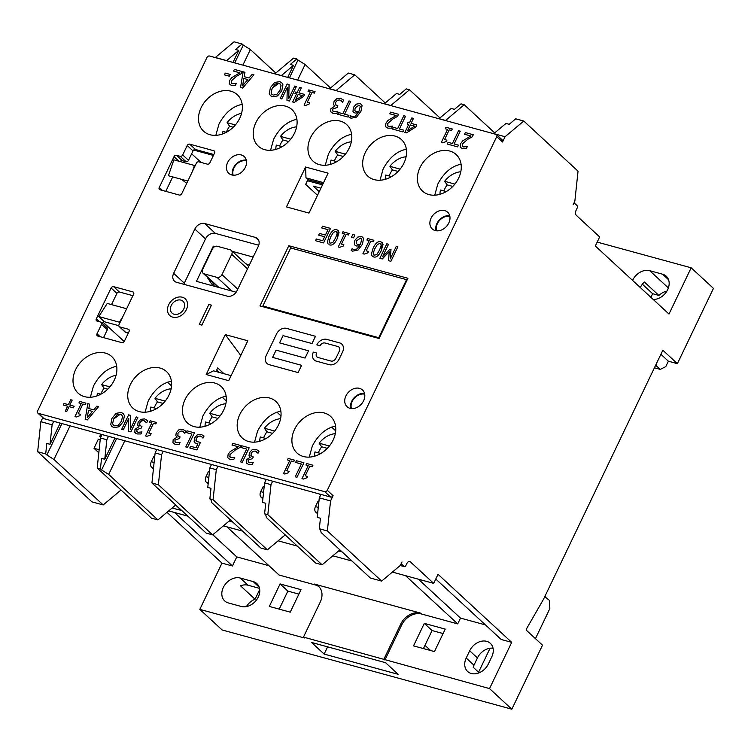 <?xml version="1.0" encoding="UTF-8"?>
<svg xmlns="http://www.w3.org/2000/svg" width="751" height="751" viewBox="0 0 751 751"><rect width="100%" height="100%" fill="white"/><g stroke="black" fill="none" stroke-linecap="round" stroke-linejoin="round"><path stroke-width="1.13" d="M443.832 190.914A22.568 17.386 132.7 0 1 447.136 184.877L444.667 181.301A20.08 15.471 132.7 0 1 460.804 171.744M439.964 194.302A20.08 15.471 132.7 0 1 440.49 190.003L446.254 191.58M452.806 186.426L447.136 184.877M444.667 181.301L454.871 184.089M339.903 549.863L322.095 564.808L267.816 514.67L271.008 484.658L272.66 481.203L320.94 494.411L319.297 497.857L317.213 517.373L320.433 518.246L319.316 528.751L327.361 530.957L330.562 500.936L319.297 497.857M285.183 534.9L267.365 549.845L213.087 499.706L216.288 469.685L217.931 466.24L266.22 479.448L264.568 482.893L262.493 502.4L265.713 503.283L264.596 513.787L267.816 514.67M223.976 373.698L217.715 367.915L215.988 371.52M52.11 424.794L40.845 421.715L37.653 451.726L45.698 453.933L46.815 443.419L50.035 444.301L52.11 424.794L53.762 421.349L102.052 434.547L100.399 437.993L97.198 468.014L100.418 468.896L101.545 458.392L104.755 459.265L106.839 439.757L108.491 436.312L156.771 449.52L155.119 452.966L151.927 482.977L206.206 533.116L212.646 534.881L158.367 484.742L161.559 454.721L155.119 452.966M132.889 295.687L119.381 291.989L113.561 286.619A2.075 1.596 -47.3 0 0 111.082 287.999L116.903 293.369A2.075 1.596 132.7 0 1 119.381 291.989M116.903 293.369L111.514 304.606M172.702 176.907L165.783 191.355M305.582 167.013L328.112 173.171L308.999 213.077L286.46 206.919L305.582 167.013L305.986 177.846L307.919 179.639L305.657 184.352L317.513 195.307M407.042 280.104L406.554 279.654L378.748 337.697L379.236 338.147M263.976 307.037L262.859 306.004L378.748 337.697M406.554 279.654L290.675 247.961L262.859 306.004M288.806 245.718L407.915 278.283L379.058 338.504L259.959 305.939L288.806 245.718L291.472 248.177M38.292 413.332A2.075 1.596 132.7 0 1 37.757 413.041A2.075 1.596 132.7 0 1 37.55 411.079L207.013 57.386A2.075 1.596 132.7 0 1 209.491 56.006L495.989 134.354A2.075 1.596 132.7 0 1 496.524 134.645A2.075 1.596 132.7 0 1 496.73 136.607L327.267 490.309A2.075 1.596 132.7 0 1 324.789 491.68L38.292 413.332L44.102 418.701A2.075 1.596 132.7 0 1 43.567 418.41L37.757 413.041M406.441 132.88L404.855 132.448L406.441 132.871L415.782 126.975L406.441 132.88M408.666 124.478L407.136 124.065L408.666 124.478L404.855 132.439M413.472 118.386L411.079 123.371L413.463 118.386L411.811 117.926L409.417 122.92L407.887 122.497L407.136 124.056M416.767 124.929L415.791 126.975L416.767 124.929L411.079 123.371M246.638 449.07L240.902 447.502L246.647 449.07L240.517 461.865L242.226 462.334L240.517 461.865M249.182 447.821L242.226 462.334L249.182 447.821L241.719 445.775L240.893 447.493M233.786 459.387L230.069 459.359L228.435 458.514L230.069 459.349L233.786 459.387L234.772 457.312L233.786 459.387M238.311 446.751L231.993 445.024L238.311 446.751L230.2 451.595L228.135 454.317L227.76 457.5L228.445 458.514M240.742 445.512L239.757 447.577L234.969 450.215L229.947 454.693L230.088 457.228L229.937 454.693L234.969 450.215L239.747 447.568L240.733 445.512L232.791 443.343L231.993 445.024M259.029 451.182L258.044 453.238L258.701 450.844L255.941 449.323L252.12 449.793L249.416 452.75L249.032 455.679L250.252 457.237L246.309 459.828L246.713 463.498M256.88 451.961L255.246 451.041L252.899 451.313L251.106 453.379L251.172 456.073L251.106 453.379L252.899 451.313L255.237 451.032L257.912 453.2M253.294 456.946L252.524 458.551L248.168 460.11L248.365 462.212L248.159 460.11L252.524 458.551L253.294 456.937L250.872 455.697M246.178 462.823L248.497 464.39L252.28 464.418L253.265 462.363L252.289 464.418L248.497 464.39L246.178 462.832M200.442 442.442L196.865 449.924L189.796 448L196.865 449.924L200.442 442.442L196.34 441.419L196.218 438.565L195.945 440.856M197.879 443.897L194.716 442.743L197.87 443.897L196.02 447.765L190.613 446.291L189.796 447.99M203.803 435.777L202.986 438.105L203.803 435.777M202.141 437.091L200.292 436.012L198.011 436.387L196.218 438.565L198.001 436.378L200.282 436.002L202.141 437.101M288.459 472.717L284.826 474.012L283.493 473.646L284.826 474.003L288.45 472.708L289.088 471.384L288.45 472.708M289.755 460.57L287.464 459.941L289.755 460.57L283.484 473.637M294.458 460.175L293.754 461.658L291.416 461.02L286.76 470.746L291.407 461.02L293.744 461.658L294.458 460.175L288.177 458.457L287.464 459.941M194.453 432.858L187.506 447.371L185.797 446.901L187.497 447.361L194.453 432.858L186.99 430.811L186.173 432.529L191.918 434.106L186.173 432.538M301.376 464.015L295.631 462.438L301.376 464.015L295.246 476.801L296.964 477.27L295.256 476.81M303.92 462.766L296.964 477.279L303.911 462.757L296.448 460.72L295.631 462.438M184.849 433.224L185.835 431.158L184.849 433.224M183.695 431.947L182.052 431.018L179.705 431.299L177.921 433.365L177.987 436.059L177.912 433.355L179.705 431.299L182.042 431.018L184.727 433.186M180.109 436.922L179.329 438.537L174.974 440.095L175.171 442.198L174.974 440.095L179.329 438.537L180.099 436.922L177.677 435.674M185.835 431.168L182.746 429.309L178.935 429.779L176.232 432.736L175.837 435.664L177.123 437.082L173.124 439.814L172.983 442.808L175.302 444.376L179.095 444.404L180.08 442.339L179.095 444.404L175.302 444.376L173.519 443.484M177.123 437.082L176.419 436.556L177.123 437.082M306.924 477.767L303.291 479.063L301.958 478.697L303.291 479.054L306.924 477.758L307.563 476.434L306.924 477.767M308.22 465.62L305.939 464.991L308.22 465.62L301.958 478.687M312.932 465.235L312.219 466.709L309.881 466.071L305.225 475.796L309.881 466.071L312.219 466.709L312.923 465.226L306.643 463.508L305.939 464.991M146.886 436.312L145.553 435.946L146.886 436.312L150.51 435.017L146.886 436.312M151.815 422.869L149.533 422.25L151.815 422.869L145.544 435.946M151.158 433.693L150.519 435.017L151.148 433.684L148.811 433.045L153.467 423.32L155.804 423.958L156.518 422.484L155.814 423.968L153.476 423.329L148.82 433.045M98.588 406.61L87.294 419.94L85.182 419.358L87.294 419.931L98.588 406.61L96.851 406.141L93.744 409.877L88.825 408.535L89.604 404.151L87.801 403.662L85.182 419.358M89.604 404.151L88.834 408.535M146.708 422.794L147.694 420.729L146.708 422.785M145.544 421.508L143.901 420.588L141.564 420.87L139.77 422.935L139.836 425.629L139.77 422.926L141.564 420.86L143.901 420.588L146.576 422.757M141.958 426.493L141.188 428.108L136.832 429.666L137.029 431.759L136.823 429.666L141.188 428.098L141.958 426.493L139.536 425.244M147.694 420.738L144.605 418.88L140.784 419.349L138.081 422.306L137.696 425.235L138.982 426.652L134.973 429.384L134.842 432.379L137.161 433.947L140.944 433.965L141.93 431.909L140.953 433.975L137.161 433.947L135.377 433.055M138.982 426.652L138.268 426.117L138.982 426.652M236.33 83.38L235.335 85.445L231.627 85.417L229.994 84.572L231.618 85.407L235.335 85.445L236.33 83.37L232.547 83.765L231.261 82.741L231.646 83.295M239.86 72.809L233.542 71.082L239.869 72.809L231.749 77.653L229.693 80.376L229.318 83.568L229.994 84.572M242.291 71.58L241.306 73.636L236.527 76.273L231.496 80.751L231.261 82.751L231.496 80.751L236.518 76.273L241.306 73.626L242.291 71.57L234.35 69.402L233.542 71.082M128.778 418.326L123.277 429.807L121.681 429.365L123.267 429.797L128.778 418.307L128.459 431.215L130.89 431.881L128.459 431.215M130.552 415.378L130.252 429.441L130.543 415.378L128.628 414.852L121.671 429.365M137.846 417.378L130.89 431.891L137.837 417.368L136.241 416.936L130.252 429.45M230.163 74.443L229.318 76.208L224.446 74.875L229.318 76.208L230.163 74.443L225.291 73.11L224.446 74.875M119.052 426.775L113.964 427.601L111.955 426.54L113.964 427.601L119.043 426.765L123.277 421.593L119.052 426.775M123.239 413.548L124.422 415.594L123.277 421.602L124.413 415.594L123.314 413.623L121.211 412.477L116.105 413.322L111.89 418.485L110.754 424.503L111.955 426.54M309.027 104.173L305.404 105.469L304.061 105.102L305.394 105.469L309.027 104.173L309.665 102.84L309.027 104.173M310.323 92.026L308.041 91.406L310.323 92.026L304.061 105.102M315.035 91.641L314.322 93.124L311.984 92.486L307.328 102.202L311.984 92.476L314.322 93.124L315.035 91.641L308.755 89.923L308.041 91.406M76.302 416.983L74.959 416.617L76.292 416.983L79.925 415.688L76.292 416.983M81.221 403.54L78.939 402.921L81.221 403.54L74.959 416.617M85.933 403.156L85.22 404.639L82.882 404L78.226 413.717L82.882 403.991L85.22 404.629L85.933 403.146L79.653 401.428L78.939 402.911M80.564 414.364L79.925 415.688L80.564 414.355L78.226 413.717M303.611 96.466L294.27 102.371L292.674 101.939L294.261 102.371L303.611 96.466L304.587 94.419L303.611 96.466M296.495 93.978L294.955 93.556L296.495 93.978L292.674 101.939M304.587 94.429L298.898 92.861L301.292 87.876L298.907 92.871M66.717 411.529L65.281 411.135L66.717 411.529L69.073 406.61L66.717 411.529M67.628 406.225L63.272 405.033L67.628 406.216L65.271 411.135M72.18 400.133L69.824 405.052L72.171 400.133L70.735 399.739L68.379 404.658L64.023 403.465L63.272 405.024M74.18 406.244L73.438 407.812L69.073 406.62L73.429 407.802L74.18 406.244L69.824 405.052M358.246 112.791L355.082 113.072L358.236 112.791L355.336 116.095L352.153 116.602L350.651 115.757L349.75 117.625L351.121 118.226L349.75 117.625M355.082 113.072L353.608 112.35L355.073 113.072M361.259 104.295L362.066 105.647L360.921 111.401L356.603 117.081L351.121 118.226L356.603 117.081L360.912 111.392L362.066 105.647L361.278 104.314L359.86 103.554L356.321 104.126L353.364 107.44L352.989 111.523L353.608 112.35M253.941 74.762L242.648 88.083L240.536 87.51L242.639 88.083L253.932 74.753L252.205 74.283L249.088 78.02L244.178 76.677L244.948 72.303L244.178 76.677M405.531 116.217L399.401 129.003L405.521 116.208L403.813 115.748L397.683 128.534L393.364 127.36L392.538 129.078L402.893 131.904L392.548 129.078M403.719 130.195L402.893 131.904L403.719 130.186L399.391 129.003M287.286 87.482L281.785 98.963L280.189 98.522L281.785 98.954L287.286 87.473L286.966 100.371L289.398 101.038L286.966 100.371M289.06 84.534L288.769 98.597L289.06 84.534L287.145 84.009L280.189 98.522M296.354 86.534L289.407 101.047L296.354 86.534L294.758 86.093L288.76 98.606M392.595 126.112L391.609 128.186L387.891 128.149L386.258 127.313L387.891 128.149L391.6 128.177L392.595 126.112L388.821 126.497L387.525 125.483L387.91 126.027L387.76 123.483L387.525 125.483M396.124 115.551L389.807 113.814L396.134 115.541L388.014 120.385L385.958 123.108L385.582 126.299L386.258 127.313M398.556 114.312L397.57 116.367L392.792 119.005L387.769 123.483L392.782 119.005L397.57 116.367L398.556 114.302L390.614 112.134L389.807 113.814M277.56 95.931L272.482 96.757L270.463 95.696L272.472 96.757L277.56 95.931L281.785 90.749L282.93 84.75L281.794 90.758L277.56 95.931M281.756 82.704L282.93 84.75L281.756 82.704L279.719 81.634L274.622 82.479L270.398 87.642L269.262 93.659L270.473 95.706M467.329 146.548L466.333 148.614L462.616 148.585L460.983 147.74L462.616 148.585L466.324 148.614L467.319 146.548L463.545 146.933L462.25 145.919L462.635 146.464L462.485 143.92L462.25 145.919M470.858 135.978L464.531 134.251L470.858 135.978L462.747 140.822L460.682 143.544L460.307 146.736L460.983 147.75M473.29 134.748L472.304 136.804L467.516 139.442L462.494 143.92L467.516 139.442L472.295 136.804L473.28 134.739L465.338 132.57L464.531 134.251M350.736 101.404L344.606 114.199L350.726 101.404L349.018 100.934L342.888 113.73L338.57 112.547L337.743 114.265L348.098 117.09L337.743 114.265M348.924 115.382L348.098 117.1L348.915 115.372L344.596 114.19M460.25 131.181L454.12 143.976L460.25 131.181L458.542 130.712L452.412 143.507L448.084 142.324L447.267 144.042L457.612 146.867L458.439 145.15L454.12 143.967M458.439 145.15L457.622 146.877L447.267 144.042M342.597 102.174L343.582 100.108L342.597 102.174M341.433 100.887L339.799 99.967L337.452 100.249L335.659 102.314L335.725 105.009L335.659 102.305L337.452 100.24L339.79 99.967L342.465 102.136M337.847 105.872L337.077 107.487L332.721 109.045L332.918 111.139L332.712 109.045L337.077 107.477L337.847 105.872L335.425 104.624M343.582 100.118L340.494 98.259L336.683 98.728L333.979 101.685L333.585 104.614L334.871 106.022L330.862 108.764L330.731 111.758L333.05 113.326L336.833 113.345L337.819 111.289L336.842 113.354L333.05 113.326L331.266 112.434M334.871 106.032L334.167 105.506L334.871 106.022M446.263 141.535L442.639 142.831L441.297 142.465L442.63 142.821L446.263 141.526L446.901 140.202L446.263 141.535M447.558 129.388L445.277 128.759L447.558 129.388L441.297 142.455M452.271 128.994L451.558 130.477L449.22 129.839L444.564 139.564L449.22 129.839L451.558 130.477L452.271 128.994L445.981 127.276L445.277 128.759M338.185 230.501L337.302 238.452C334.871 243.606 332.289 245.746 329.558 244.892L329.548 244.882C332.28 245.746 334.862 243.596 337.293 238.452L339.02 232.491L338.185 230.501L336.795 229.778C334.064 228.933 331.482 231.083 329.06 236.208L327.342 242.151L328.187 244.178M397.852 246.816L390.895 261.329L388.558 260.691L390.895 261.329L397.842 246.816L396.246 246.384L390.257 258.879L390.999 249.473L390.267 258.87M389.215 251.735L382.231 258.964L379.856 258.306L382.231 258.964L389.215 251.735L388.558 260.691M388.52 244.272L382.541 256.758L388.511 244.263L386.803 243.803L379.856 258.306M382.193 242.535L381.311 250.496C378.88 255.64 376.298 257.781 373.566 256.926L372.196 256.204L373.566 256.926C376.298 257.781 378.88 255.631 381.311 250.487L383.038 244.526L382.193 242.535L380.804 241.813C378.072 240.968 375.5 243.117 373.069 248.252L371.351 254.185L372.196 256.204M367.887 252.805L364.254 254.101L362.911 253.735L364.254 254.091L367.877 252.796L368.516 251.472L367.887 252.805M369.182 240.658L366.892 240.029L369.182 240.658L362.911 253.735M368.525 251.472L366.178 250.834L370.844 241.109L373.172 241.747L373.885 240.264L373.181 241.747L370.844 241.109L366.188 250.834M354.876 235.072L353.552 237.842L351.487 237.278L353.543 237.842L354.876 235.063L352.81 234.5L351.477 237.278M359.72 245.727L356.556 246.009L359.72 245.727L356.809 249.032L353.627 249.539L352.125 248.694L351.224 250.562L352.595 251.163L351.233 250.562M356.556 246.009L355.082 245.286L356.547 246.009M362.733 237.232L363.55 238.583L362.395 244.338L358.077 250.017L352.595 251.163L358.077 250.017L362.395 244.328L363.54 238.583L362.761 237.25L361.334 236.49L357.805 237.063L354.847 240.376L354.463 244.46L355.082 245.286M339.565 247.351L338.232 246.985L339.565 247.342L343.188 246.046L339.565 247.351M344.493 233.908L342.212 233.279L344.493 233.899L338.232 246.976M343.836 244.723L343.198 246.056L343.827 244.723L341.489 244.084L346.155 234.359L348.492 234.997L349.196 233.514L348.492 234.997L346.155 234.359L341.498 244.084M327.99 229.656L321.644 227.919L327.99 229.656L325.408 235.044L319.494 233.42L318.668 235.138L324.582 236.762L318.668 235.147M330.524 228.407L323.568 242.92L315.514 240.714L323.568 242.92L330.524 228.407L322.461 226.201L321.644 227.919M201.118 107.675A24.839 19.141 132.7 0 1 237.288 94.71A24.839 19.141 132.7 0 1 234.5 125.943A24.839 19.141 132.7 0 1 203.577 131.2A24.839 19.141 132.7 0 1 201.118 107.675M255.847 122.638A24.839 19.141 132.7 0 1 292.017 109.674A24.839 19.141 132.7 0 1 289.219 140.906A24.839 19.141 132.7 0 1 258.306 146.173A24.839 19.141 132.7 0 1 255.847 122.638M310.567 137.602A24.839 19.141 132.7 0 1 346.737 124.638A24.839 19.141 132.7 0 1 343.939 155.87A24.839 19.141 132.7 0 1 313.026 161.136A24.839 19.141 132.7 0 1 310.567 137.602M365.296 152.566A24.839 19.141 132.7 0 1 401.466 139.602A24.839 19.141 132.7 0 1 398.668 170.843A24.839 19.141 132.7 0 1 367.755 176.1A24.839 19.141 132.7 0 1 365.296 152.566M420.016 167.539A24.839 19.141 132.7 0 1 456.186 154.565A24.839 19.141 132.7 0 1 453.388 185.807A24.839 19.141 132.7 0 1 422.475 191.064A24.839 19.141 132.7 0 1 420.016 167.539M448.788 223A11.387 8.777 132.7 0 1 432.21 228.942A11.387 8.777 132.7 0 1 433.487 214.626A11.387 8.777 132.7 0 1 447.662 212.214A11.387 8.777 132.7 0 1 448.788 223M245.342 167.36A11.387 8.777 132.7 0 1 228.764 173.303A11.387 8.777 132.7 0 1 230.041 158.987A11.387 8.777 132.7 0 1 244.216 156.574A11.387 8.777 132.7 0 1 245.342 167.36M184.305 283.155L173.65 273.308L194.847 229.046L205.511 238.893L184.305 283.155A8.28 6.383 -47.3 0 0 183.845 284.3M258.729 245.239L215.424 233.401L204.76 223.554A8.28 6.383 -47.3 0 0 194.847 229.046M204.76 223.554L255.302 237.372L258.785 240.592M173.65 273.308A8.28 6.383 -47.3 0 0 174.467 281.146A8.28 6.383 -47.3 0 0 176.607 282.32L227.149 296.138A8.28 6.383 -47.3 0 0 237.063 290.646L258.269 246.394A8.28 6.383 -47.3 0 0 257.443 238.546A8.28 6.383 -47.3 0 0 255.302 237.372M182.7 154.95A2.075 1.596 132.7 0 1 180.221 156.321L186.032 161.69A2.075 1.596 -47.3 0 0 188.51 160.32L182.7 154.95L187.215 145.516L193.026 150.885A2.075 1.596 132.7 0 1 193.683 150.04A2.075 1.596 -47.3 0 1 195.504 149.515L189.693 144.145A2.075 1.596 -47.3 0 0 187.215 145.516M189.693 144.145L213.838 150.744L214.702 151.552M162.385 190.425L159.231 187.506A2.075 1.596 -47.3 0 0 159.437 189.468A2.075 1.596 -47.3 0 0 159.972 189.759L179.282 195.044A2.075 1.596 -47.3 0 0 181.761 193.674L196.368 163.202A2.075 1.596 132.7 0 1 198.846 161.822L207.407 164.169A2.075 1.596 -47.3 0 0 209.886 162.789L214.579 152.997A2.075 1.596 -47.3 0 0 214.373 151.035A2.075 1.596 -47.3 0 0 213.838 150.744M159.231 187.506L174.007 156.677L178.926 161.221M180.127 161.549A2.075 1.596 132.7 0 1 182.296 160.676L176.485 155.297A2.075 1.596 -47.3 0 0 174.007 156.677M176.485 155.297L180.221 156.321M75.635 369.586A24.839 19.141 132.7 0 1 111.805 356.622A24.839 19.141 132.7 0 1 109.008 387.863A24.839 19.141 132.7 0 1 78.095 393.12A24.839 19.141 132.7 0 1 75.635 369.586M130.355 384.559A24.839 19.141 132.7 0 1 166.525 371.585A24.839 19.141 132.7 0 1 163.727 402.827A24.839 19.141 132.7 0 1 132.814 408.084A24.839 19.141 132.7 0 1 130.355 384.559M185.084 399.523A24.839 19.141 132.7 0 1 221.245 386.558A24.839 19.141 132.7 0 1 218.457 417.791A24.839 19.141 132.7 0 1 187.534 423.048A24.839 19.141 132.7 0 1 185.084 399.523M239.804 414.486A24.839 19.141 132.7 0 1 275.974 401.522A24.839 19.141 132.7 0 1 273.176 432.754A24.839 19.141 132.7 0 1 242.263 438.021A24.839 19.141 132.7 0 1 239.804 414.486M294.523 429.45A24.839 19.141 132.7 0 1 330.693 416.486A24.839 19.141 132.7 0 1 327.905 447.718A24.839 19.141 132.7 0 1 296.983 452.984A24.839 19.141 132.7 0 1 294.523 429.45M363.615 400.752A11.387 8.777 132.7 0 1 347.037 406.695A11.387 8.777 132.7 0 1 348.323 392.379A11.387 8.777 132.7 0 1 362.489 389.966A11.387 8.777 132.7 0 1 363.615 400.752M206.159 374.514L225.281 334.608L247.811 340.776L228.698 380.673L206.159 374.514L213.519 370.844L231.101 375.65M99.47 321.747L96.316 318.828A2.075 1.596 -47.3 0 0 96.513 320.79A2.075 1.596 -47.3 0 0 97.048 321.081L100.784 322.104A2.075 1.596 132.7 0 1 101.319 322.395A2.075 1.596 132.7 0 1 101.526 324.357L107.346 329.727A2.075 1.596 -47.3 0 0 107.14 327.774L101.319 322.395M96.316 318.828L111.082 287.999M113.561 286.619L132.88 291.904L133.744 292.702M128.327 333.012L125.577 332.252L119.756 326.882A2.075 1.596 132.7 0 1 119.221 326.591A2.075 1.596 132.7 0 1 119.015 324.629L133.622 294.157A2.075 1.596 -47.3 0 0 133.415 292.195A2.075 1.596 -47.3 0 0 132.88 291.904M119.756 326.882L128.318 329.229L129.191 330.027M100.165 336.701L97.01 333.791A2.075 1.596 -47.3 0 0 97.217 335.753A2.075 1.596 -47.3 0 0 97.752 336.044L121.887 342.644A2.075 1.596 -47.3 0 0 124.366 341.273L129.059 331.482A2.075 1.596 -47.3 0 0 128.853 329.52A2.075 1.596 -47.3 0 0 128.318 329.229M97.01 333.791L101.526 324.357M308.539 350.811L305.066 358.067L276.096 350.144L272.613 357.401L276.086 350.144L305.056 358.067L308.539 350.811L279.56 342.888L283.043 335.631L279.569 342.888M301.583 365.324L298.109 372.58L269.14 364.657A8.28 6.383 132.7 0 1 266.999 363.484L266.999 363.484A8.28 6.383 -47.3 0 0 269.14 364.657L298.109 372.58L301.583 365.324L272.613 357.401M315.486 336.298L312.012 343.554L283.043 335.631L312.012 343.554L315.486 336.298L286.516 328.375A8.28 6.383 -47.3 0 0 276.603 333.876L266.173 355.636A8.28 6.383 -47.3 0 0 266.99 363.484L266.99 363.484M341.771 344.08A8.28 6.383 132.7 0 1 341.78 344.08A8.28 6.383 132.7 0 1 342.597 351.919L339.123 359.175A8.28 6.383 132.7 0 1 329.201 364.667L316.331 361.147A8.28 6.383 132.7 0 1 314.19 359.973A8.28 6.383 132.7 0 1 314.181 359.973A8.28 6.383 -47.3 0 0 316.321 361.147L329.201 364.667A8.28 6.383 -47.3 0 0 339.114 359.175L342.587 351.919A8.28 6.383 -47.3 0 0 341.771 344.071A8.28 6.383 -47.3 0 0 339.63 342.897L326.751 339.377A8.28 6.383 -47.3 0 0 316.838 344.878L320.057 345.751L316.838 344.878M338.964 347.122A4.14 3.192 -47.3 0 0 337.894 346.53A4.14 3.192 132.7 0 1 338.964 347.112A4.14 3.192 132.7 0 1 339.377 351.036L335.894 358.293A4.14 3.192 132.7 0 1 330.938 361.043L318.067 357.523A4.14 3.192 132.7 0 1 316.988 356.932A4.14 3.192 132.7 0 1 316.584 353.008A4.14 3.192 -47.3 0 0 316.997 356.932M337.894 346.53L325.023 343.01A4.14 3.192 -47.3 0 0 320.067 345.76A4.14 3.192 132.7 0 1 325.014 343.01L337.894 346.53M211.435 305.178L201.878 325.136L199.297 324.423L201.878 325.127L211.435 305.178L208.862 304.474L199.297 324.423M185.253 298.823L185.253 298.823A11.387 8.777 132.7 0 1 183.967 313.139A11.387 8.777 132.7 0 1 169.801 315.551L169.801 315.551A11.387 8.777 -47.3 0 0 183.967 313.139A11.387 8.777 -47.3 0 0 185.244 298.823A11.387 8.777 -47.3 0 0 168.675 304.765A11.387 8.777 -47.3 0 0 169.801 315.551L169.801 315.551M414.655 126.121L410.328 124.938L414.655 126.121L407.615 130.599L410.328 124.929L407.624 130.599M234.781 457.321L230.998 457.706L229.703 456.683M253.275 462.363L249.435 462.747L248.093 461.874M204.103 436.078L201.118 434.331L197.278 434.895L194.471 438.068L194.115 441.935L194.716 442.743M201.972 436.951L202.986 438.096M289.097 471.384L286.751 470.746M191.918 434.106L185.788 446.901M180.08 442.348L176.241 442.733L174.889 441.86M307.563 476.434L305.225 475.796M156.527 422.484L150.238 420.767L149.524 422.24M92.486 411.398L88.505 410.309L92.486 411.388L87.229 417.678L88.505 410.309L87.238 417.678M141.939 431.919L138.1 432.304L136.757 431.431M231.637 83.286L231.261 82.741M121.681 414.824L120.404 414.148L113.673 418.974L116.827 414.881L120.395 414.148L121.681 414.824L122.516 416.439L121.493 421.104L118.329 425.207L114.753 425.93L113.317 425.113L112.622 423.639L113.673 418.974L112.631 423.648L113.439 425.235M309.665 102.849L307.328 102.202M301.292 87.886L299.63 87.426L297.246 92.411L295.706 91.988L294.955 93.556M302.475 95.612L298.147 94.429L302.484 95.612L295.434 100.099L298.147 94.429L295.443 100.09M355.157 107.834L359.091 105.14L360.302 106.398L358.912 111.392L356.237 111.561L354.829 110.604L355.157 107.834L354.829 110.613M359.091 105.14L355.167 107.844M244.948 72.303L243.146 71.805L240.536 87.501M247.83 79.54L243.859 78.451L247.83 79.54L242.573 85.83L243.859 78.451L242.582 85.821M280.198 83.981L278.912 83.305L272.191 88.13L275.345 84.046L278.912 83.305L280.198 83.981L281.034 85.595L280.001 90.261L276.847 94.363L273.27 95.086L271.824 94.269L271.139 92.805L272.191 88.13L271.139 92.805L271.956 94.391M337.828 111.298L333.988 111.674L332.637 110.801M446.901 140.202L444.564 139.564M336.026 231.392L333.397 232.397L330.815 236.696L329.163 241.259L330.327 243.277L329.154 241.249L330.815 236.687L333.388 232.397L336.016 231.383L336.777 231.777L336.026 231.392L337.199 233.477L335.547 237.973L332.975 242.273L330.327 243.277L329.586 242.892M391.008 249.473L389.957 249.182L382.531 256.767M380.034 243.427L377.406 244.432L374.824 248.731L373.172 253.294L374.345 255.312L373.172 253.294L374.824 248.731L377.406 244.432L380.034 243.427L380.795 243.812L380.034 243.427L381.217 245.511L379.555 250.008L376.993 254.307L374.336 255.312L373.594 254.927M373.895 240.273L367.605 238.546L366.892 240.029M360.564 238.076L356.641 240.78L360.564 238.067L361.306 238.471L360.564 238.076L361.775 239.334L360.386 244.328L357.711 244.497L356.303 243.54L356.641 240.771L356.303 243.54M349.206 233.514L342.916 231.796L342.203 233.279M324.582 236.762L322.677 240.733L316.34 238.996L315.514 240.714M183 301.254A8.073 6.224 -47.3 0 0 171.247 305.469A8.073 6.224 132.7 0 1 183 301.254A8.073 6.224 132.7 0 1 182.089 311.412A8.073 6.224 132.7 0 1 172.045 313.12A8.073 6.224 132.7 0 1 171.247 305.469A8.073 6.224 -47.3 0 0 172.045 313.12M316.584 353.017L313.364 352.135A8.28 6.383 -47.3 0 0 314.181 359.973L314.181 359.973M216.673 370.093L219.151 372.383M103.638 321.043L102.483 323.465M107.346 329.727L103.554 337.631M119.221 326.591L125.041 331.961A2.075 1.596 -47.3 0 0 125.577 332.252M364.564 393.552A11.387 8.777 -47.3 0 0 351.731 401.278A11.387 8.777 -47.3 0 0 350.783 408.478M171.416 381.245C162.009 383.076 154.265 389.666 148.182 401.025L145.074 412.215M280.865 411.182C271.458 413.003 263.714 419.602 257.631 430.952L254.523 442.142M335.584 426.146C326.178 427.976 318.433 434.566 312.35 445.916L309.243 457.106M226.135 396.209C216.729 398.039 208.985 404.629 202.901 415.988L199.804 427.178M161.559 454.721L163.211 451.276L211.5 464.484L209.848 467.929L207.764 487.437L210.984 488.319L209.867 498.824L213.087 499.706M116.696 366.281C107.29 368.112 99.545 374.702 93.453 386.052L90.355 397.251M240.789 355.439L225.281 334.608M213.847 154.528L195.504 149.515M193.026 150.885L188.51 160.32M186.032 161.69L182.296 160.676M53.762 421.349L44.102 418.701M108.491 436.312L102.052 434.547M163.211 451.276L156.771 449.52M217.931 466.24L211.5 464.484M272.66 481.203L266.22 479.448M330.562 500.936L333.078 495.679A2.075 1.596 132.7 0 1 330.6 497.049L320.94 494.411M496.524 134.645L502.335 140.024A2.075 1.596 132.7 0 1 502.541 141.986L505.066 136.72L523.766 121.033L515.721 118.827L509.178 124.319L505.958 123.446L493.792 133.64L505.066 136.72M207.483 277.335A2.488 1.474 105.3 0 0 207.783 278.133L212.993 285.868M214.185 246.957L213.322 246.159L196.462 281.353L236.143 292.195M249.416 264.859L245.934 263.901M215.424 233.401A8.28 6.383 -47.3 0 0 205.511 238.893M253.153 257.058L232.369 251.369M214.842 246.581L213.322 246.159M305.986 177.846L323.568 182.662M323.033 183.77L307.919 179.639M246.29 160.16A11.387 8.777 -47.3 0 0 235.861 164.356A11.387 8.777 -47.3 0 0 232.5 175.086M449.736 215.8A11.387 8.777 -47.3 0 0 436.894 223.526A11.387 8.777 -47.3 0 0 435.946 230.726M242.179 104.361C232.772 106.191 225.028 112.781 218.945 124.14L215.837 135.33M270.567 150.294L273.674 139.104C279.757 127.754 287.502 121.164 296.908 119.334M325.286 165.258L328.394 154.068C334.477 142.718 342.221 136.128 351.628 134.298M380.015 180.221L383.113 169.031C389.206 157.682 396.95 151.092 406.357 149.261M434.735 195.194L437.842 183.995C443.925 172.646 451.67 166.055 461.076 164.225M445.465 120.535L464.212 104.746L494.693 132.889M464.212 104.746L460.992 103.863L454.449 109.355L451.229 108.473L439.072 118.677L445.512 120.432M271.008 484.658L264.568 482.893M40.845 421.715L42.779 417.678M106.839 439.757L100.399 437.993M226.567 60.681L238.771 50.373L235.551 49.491L242.104 43.999L234.049 41.803L215.349 57.498L226.614 60.578M281.287 75.644L293.5 65.337L290.28 64.464L296.823 58.972L293.603 58.09L274.904 73.776L281.343 75.541M233.129 175.171A10.767 8.299 132.7 0 1 236.208 164.685A10.767 8.299 132.7 0 1 246.422 160.78M118.808 325.69L103.431 321.484M213.406 155.438L193.683 150.04M167.445 382.184L171.547 385.967M104.755 459.265L114.912 438.068M124.807 440.771L108.679 474.425L157.926 519.917L151.486 518.152L97.198 468.014M175.734 504.972L157.926 519.917M390.736 105.572L409.492 89.782L439.964 117.926M409.492 89.782L406.272 88.9L399.729 94.391L396.509 93.509L384.352 103.713L390.783 105.469M307.403 180.728L322.517 184.859M436.575 230.801A10.767 8.299 132.7 0 1 437.382 223.657A10.767 8.299 132.7 0 1 449.868 216.419M351.412 408.563A10.767 8.299 132.7 0 1 352.21 401.41A10.767 8.299 132.7 0 1 364.695 394.172M334.383 160.986A22.568 17.386 132.7 0 1 337.687 154.941L335.218 151.364A20.08 15.471 132.7 0 1 351.355 141.808M330.515 164.375A20.08 15.471 132.7 0 1 331.041 160.076L336.805 161.653M343.357 156.49L337.687 154.941M335.218 151.364L345.422 154.162M389.112 175.95A22.568 17.386 132.7 0 1 392.407 169.904L389.938 166.328A20.08 15.471 132.7 0 1 406.075 156.781M385.235 179.339A20.08 15.471 132.7 0 1 385.77 175.039L391.524 176.616M398.077 171.453L392.407 169.904M389.938 166.328L400.142 169.125M331.613 427.075L335.716 430.867M318.34 452.834A22.568 17.386 132.7 0 1 321.644 446.789L319.175 443.212A20.08 15.471 132.7 0 1 335.312 433.656M314.472 456.223A20.08 15.471 132.7 0 1 314.998 451.924L320.761 453.501M327.314 448.338L321.644 446.789M319.175 443.212L329.379 446.01M208.9 422.907A22.568 17.386 132.7 0 1 212.195 416.861L209.726 413.285A20.08 15.471 132.7 0 1 225.863 403.728M205.023 426.296A20.08 15.471 132.7 0 1 205.558 421.987L211.313 423.564M217.865 418.41L212.195 416.861M209.726 413.285L219.93 416.073M263.62 437.871A22.568 17.386 132.7 0 1 266.924 431.825L264.446 428.248A20.08 15.471 132.7 0 1 280.592 418.692M259.752 441.259A20.08 15.471 132.7 0 1 260.278 436.96L266.042 438.528M272.594 433.374L266.924 431.825M264.446 428.248L274.65 431.036M237.757 289.191L221.977 274.622A4.14 3.192 132.7 0 1 217.02 277.372L204.15 273.852A4.14 3.192 132.7 0 1 203.07 273.261A4.14 3.192 132.7 0 1 202.667 269.337L212.402 249.022A4.14 3.192 132.7 0 1 217.358 246.281L230.228 249.801A4.14 3.192 132.7 0 1 231.299 250.383A4.14 3.192 132.7 0 1 231.712 254.307L247.492 268.877M221.977 274.622L231.712 254.307M217.846 286.901L212.758 285.511M279.663 146.023A22.568 17.386 132.7 0 1 282.967 139.977L280.489 136.4A20.08 15.471 132.7 0 1 296.636 126.844M280.489 136.4L290.693 139.188M275.786 149.411A20.08 15.471 132.7 0 1 276.321 145.112L282.076 146.68M288.628 141.526L282.967 139.977M209.867 498.824L211.031 499.903L211.688 502.597L260.935 548.08L267.365 549.845M336.016 90.608L354.763 74.818L385.244 102.962M264.596 513.787L265.76 514.867L266.417 517.561L315.655 563.053L322.095 564.808M354.763 74.818L348.333 73.054L329.623 88.749L336.063 90.505M276.894 412.111L280.987 415.904M216.288 469.685L209.848 467.929M597.195 242.104L691.155 267.797L668.991 314.049L595.327 245.999L599.673 236.931L576.411 215.443A4.14 2.45 105.3 0 1 576.214 210.027L577.078 208.215A2.075 1.23 -74.7 0 0 576.975 205.502L575.041 203.718A2.075 1.23 -74.7 0 0 574.722 203.53A2.075 1.23 -74.7 0 0 573.201 204.629L574.853 201.184L578.045 171.172L523.766 121.033M319.316 528.751L320.48 529.83L321.137 532.534L370.374 578.017L381.649 581.096L327.361 530.957M381.649 581.096L400.349 565.4L402.001 561.955A2.075 1.23 -74.7 0 0 402.104 564.668L404.038 566.461L400.311 565.437M230.454 519.936L212.646 534.881M50.035 444.301L60.193 423.104M61.92 423.573L46.862 455.003L45.698 453.933M116.64 438.537L101.582 469.966L100.418 468.896M151.927 482.977L158.367 484.742M154.171 407.943A22.568 17.386 132.7 0 1 157.475 401.898L155.006 398.321A20.08 15.471 132.7 0 1 171.144 388.765M155.006 398.321L165.211 401.109M150.303 411.323A20.08 15.471 132.7 0 1 150.829 407.023L156.593 408.6M163.145 403.447L157.475 401.898M46.862 455.003L53.959 459.462L70.087 425.808M101.582 469.966L108.679 474.425M121.014 490.009L103.197 504.944L91.932 501.865L37.653 451.726M103.197 504.944L53.959 459.462M104.398 321.747L98.775 316.556L107.233 303.432L126.628 308.736M122.535 317.288L119.381 322.188L98.775 316.556M119.944 322.705L119.381 322.188M116.771 366.939L116.029 366.366M124.234 341.517L103.084 322.198M222.165 397.148L226.267 400.931M297.612 80.104L305.084 64.502L330.515 87.998M287.717 77.4L293.5 65.337M242.104 43.999L243.268 45.079L234.725 62.906M275.795 73.035L250.365 49.538L243.268 45.079M232.998 62.436L238.771 50.373M250.365 49.538L242.883 65.14M305.084 64.502L297.987 60.042L289.445 77.869M296.823 58.972L297.987 60.042M187.816 181.047L168.412 175.743L173.856 159.841L194.462 165.473L192.425 171.416M195.025 165.99L194.462 165.473M186.708 183.357L181.489 179.32M201.118 162.451L191.636 153.795M319.25 191.674L313.214 186.098L320.912 188.201M168.665 510.896L187.825 516.144M223.385 525.869L242.554 531.107M278.114 540.833L297.274 546.071M332.834 555.796L352.003 561.035M392.388 572.084L433.684 583.377L438.03 574.308L511.703 642.349L489.539 688.601L303.47 637.092L320.245 602.086A16.56 12.758 -47.3 0 0 318.612 586.4A16.56 12.758 -47.3 0 0 314.322 584.053L420.551 613.107A16.56 12.758 -47.3 0 0 400.724 624.09L383.949 659.096M409.032 561.504L410.421 561.889L433.684 583.377M342.109 551.901L338.617 550.952M232.66 521.973L229.168 521.016M410.421 561.889A4.14 2.45 105.3 0 0 409.774 561.523A4.14 2.45 105.3 0 0 406.751 563.729L405.878 565.541A2.075 1.23 -74.7 0 1 404.367 566.639A2.075 1.23 -74.7 0 1 404.038 566.461M264.155 486.826L263.16 486.554L260.719 491.633A4.14 2.45 105.3 0 0 260.926 497.049L262.869 498.852M209.426 471.863L208.431 471.59L205.999 476.669A4.14 2.45 105.3 0 0 206.196 482.086L208.149 483.888M154.706 456.899L153.711 456.627L151.28 461.705A4.14 2.45 105.3 0 0 151.477 467.122L153.42 468.924M318.875 501.79L317.88 501.518L315.448 506.596A4.14 2.45 105.3 0 0 315.645 512.022L317.598 513.815M303.47 637.092L304.446 637.984L199.822 609.38L222.118 629.967L511.835 709.197L489.539 688.601M511.835 709.197L542.513 645.165L527.005 630.84A2.075 1.23 -74.7 0 1 527.005 627.93L543.611 599.091L662.842 350.229L677.383 363.662L713.45 288.393L691.155 267.797M485.465 624.916L460.513 618.101L457.735 623.903L421.518 613.999A16.56 12.758 -47.3 0 0 401.691 624.992L384.916 659.998M435.777 579.021L501.236 639.495L511.703 642.349M413.529 645.869L424.306 623.377L445.23 629.103L434.454 651.586L413.529 645.869M469.694 650.76A14.203 10.946 132.7 0 1 490.375 643.354A14.203 10.946 132.7 0 1 491.774 656.806L488.3 664.062A14.203 10.946 132.7 0 1 467.62 671.469A14.203 10.946 132.7 0 1 466.221 658.017L469.694 650.76L477.448 657.923A14.203 10.946 132.7 0 1 493.05 648.226M457.735 623.903L405.521 575.67M226.868 526.817L279.081 575.041L315.289 584.945A16.56 12.758 -47.3 0 1 319.081 586.86M98.822 452.769L93.988 448.291L99.151 449.708M93.988 448.291L98.334 439.222L100.212 439.739M535.444 638.641L549.835 608.601L549.535 600.481L544.775 596.66M423.423 648.573L432.06 630.54L443.099 633.553L436.087 631.638M259.705 589.507L255.049 599.232A14.203 10.946 -47.3 0 0 246.403 606.601M490.065 648.254L478.575 672.22M311.543 642.452L385.582 662.692L398.18 674.332L324.141 654.083L311.543 642.452M222.503 133.988A20.08 15.471 132.7 0 1 222.944 131.387L226.304 132.307A22.568 17.386 132.7 0 1 229.59 126.252L227.112 122.685A20.08 15.471 132.7 0 1 241.559 113.354M227.112 122.685L235.382 124.938M233.223 127.248L229.59 126.252M101.019 436.706L99.761 436.359L100.794 434.209M100.794 394.219A22.568 17.386 132.7 0 1 104.098 388.173L101.629 384.596A20.08 15.471 132.7 0 1 116.076 375.265M97.01 395.899A20.08 15.471 132.7 0 1 97.452 393.308L100.812 394.228M107.731 389.168L104.098 388.173M101.629 384.596L109.89 386.859M100.747 437.27L99.761 436.359M181.742 510.52L172.073 508.042M181.676 510.671L175.612 505.066M544.353 597.543L545.658 596.895M199.822 609.38L221.986 563.128L166.975 512.313M221.986 563.128L232.444 565.982L236.79 556.913L268.98 565.719M290.243 612.149L269.318 606.433L280.095 583.94L301.02 589.657L290.243 612.149M253.19 581.584A14.203 10.946 132.7 0 1 256.861 583.602A14.203 10.946 132.7 0 1 256.945 599.345A14.203 10.946 132.7 0 1 241.268 606.47L228.388 602.95A14.203 10.946 132.7 0 1 224.718 600.941A14.203 10.946 132.7 0 1 224.633 585.189A14.203 10.946 132.7 0 1 240.311 578.063L253.19 581.584L259.161 587.104M298.879 594.116L287.849 591.103L280.095 583.94M287.849 591.103L279.212 609.136M432.06 630.54L424.306 623.377M324.141 654.083L327.614 646.846M430.595 650.535L424.972 645.344M479.185 672.774L473.158 667.217A14.203 10.946 132.7 0 1 473.975 665.179L477.448 657.923M255.049 599.232L240.508 585.799A14.203 10.946 132.7 0 1 248.065 585.226L259.517 588.362M654.431 367.802L660.251 369.398L665.762 366.638L668.371 361.193L677.383 363.662M666.869 291.163A14.203 10.946 -47.3 0 0 658.89 295.425L652.647 293.716L650.91 297.34M660.251 369.398L656.374 365.812L656.299 363.888M655.492 365.577L656.374 365.812M660.899 354.294L668.371 361.193M652.647 293.716L642.358 284.207M640.331 287.577A14.203 10.946 132.7 0 1 644.349 281.991L658.89 295.425M632.577 280.414A14.203 10.946 132.7 0 1 649.718 270.698L662.589 274.218A14.203 10.946 132.7 0 1 666.268 276.237A14.203 10.946 132.7 0 1 667.151 290.675A14.203 10.946 132.7 0 1 653.21 299.471M236.79 556.913L212.796 534.75M232.444 565.982L174.551 512.511M460.513 618.101L418.401 579.199M324.789 491.68L330.6 497.049M333.078 495.679L327.267 490.309M496.73 136.607L502.541 141.986M319.879 494.12A0.826 0.488 105.3 0 0 320.001 494.327L320.874 494.562M320.621 495.097L319.428 493.998A2.075 1.596 -47.3 0 0 319.466 494.027A2.075 1.596 -47.3 0 0 320.001 494.327L320.686 494.956M210.43 464.193A0.826 0.488 105.3 0 0 210.552 464.39L211.425 464.634M211.172 465.16L209.98 464.071A2.075 1.596 -47.3 0 0 210.017 464.099A2.075 1.596 -47.3 0 0 210.552 464.39L211.238 465.019M265.15 479.157A0.826 0.488 105.3 0 0 265.281 479.363L266.145 479.598M265.892 480.133L264.746 479.063A2.075 1.596 -47.3 0 0 264.746 479.063A2.075 1.596 -47.3 0 0 265.281 479.363L265.957 479.992M218.916 287.492L204.15 273.852M217.02 277.372L231.787 291.012M212.608 282.066L211.707 283.953M212.73 285.474L213.828 283.193M210.515 282.188L211.191 280.761M155.701 449.22A0.826 0.488 105.3 0 0 155.832 449.427L156.706 449.671M156.443 450.196L155.26 449.098A2.075 1.596 -47.3 0 0 155.297 449.136A2.075 1.596 -47.3 0 0 155.832 449.427L156.508 450.056M260.926 497.049L263 497.622M263.554 492.412L260.719 491.633M206.196 482.086L208.28 482.658M208.834 477.448L205.999 476.669M151.477 467.122L153.551 467.695M154.105 462.475L151.28 461.705M315.645 512.022L317.729 512.586M318.283 507.376L315.448 506.596M314.322 584.053L315.289 584.945M421.518 613.999L420.551 613.107M400.724 624.09L401.691 624.992M400.865 564.33L402.104 564.668M668.559 279.738L662.589 274.218M248.065 585.226L240.311 578.063M668.39 287.943L649.718 270.698M473.975 665.179L466.221 658.017M231.299 250.383L248.665 266.427M218.297 287.323L203.07 273.261M211.172 280.733L210.487 282.151M574.722 203.53L573.848 203.296M400.227 565.512L404.367 566.639"/></g></svg>
